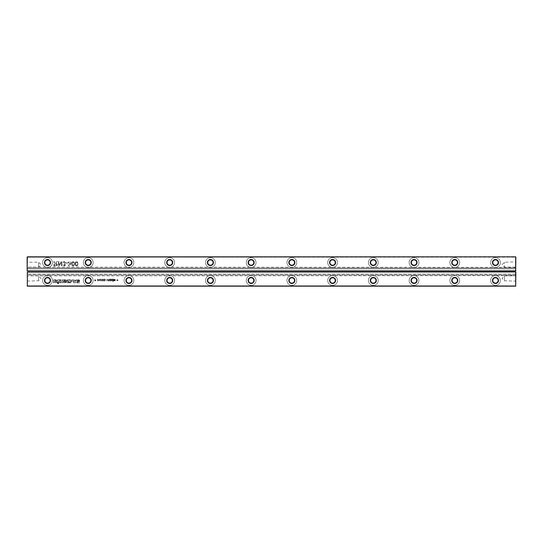 <?xml version="1.0" encoding="UTF-8"?>
<svg xmlns="http://www.w3.org/2000/svg" width="543" height="543" viewBox="0 0 543 543"><rect width="100%" height="100%" fill="white"/><g stroke="black" fill="none" stroke-linecap="round" stroke-linejoin="round"><path stroke-width="0.41" stroke-dasharray="2.71 2.04" d="M27.313 286.161L515.687 286.161L27.313 286.161L27.313 272.152L515.687 272.152L515.687 286.161M57.958 283.086L57.388 283.086L57.388 283.541L57.958 283.541L57.958 283.086L57.388 283.086L57.388 283.541L57.958 283.541L57.958 283.086M58.753 283.086L58.203 283.086L58.203 283.541L58.753 283.541L58.753 283.086L58.203 283.086L58.203 283.541L58.753 283.541L58.753 283.086M65.221 280.629L63.497 280.826L63.483 282.631L65.927 282.645L66.097 282.068L64.054 282.245L64.067 281.267L64.536 281.179L65.431 281.471L64.617 281.471L64.617 281.898L66.097 281.898L66.097 281.281L65.221 280.629L63.497 280.826L63.483 282.631L65.927 282.645L66.097 282.068L64.054 282.245L64.067 281.267L64.536 281.179L65.431 281.471L64.617 281.471L64.617 281.898L66.097 281.898L66.097 281.281L65.221 280.629M53.458 280.229L53.458 279.733L72.606 279.733L73.997 282.367L79.692 282.367L79.692 282.862L73.651 282.862L72.233 280.229L53.458 280.229L53.458 279.733L72.606 279.733L73.997 282.367L79.692 282.367L79.692 282.862L73.651 282.862L72.233 280.229L53.458 280.229M62.879 282.822L62.879 280.67L61.848 280.67L60.619 282.231L60.619 280.683L59.954 280.683L59.954 282.822L60.979 282.822L62.221 281.254L62.221 282.822L62.879 282.822L62.879 280.67L61.848 280.67L60.619 282.231L60.619 280.683L59.954 280.683L59.954 282.822L60.979 282.822L62.221 281.254L62.221 282.822L62.879 282.822M74.201 279.733L73.475 279.733L74.642 281.885L75.497 281.885L76.685 279.733L75.735 280.12L73.475 279.733L74.642 281.885L75.497 281.885L76.685 279.733L75.735 280.12L74.201 279.733M68.852 282.822L68.852 282.326L67.156 282.326L68.757 281.98L68.757 281.539L67.156 281.199L68.88 281.199L68.88 280.683L66.504 280.683L66.504 282.822L68.852 282.822L68.852 282.326L67.156 282.326L68.757 281.98L68.757 281.539L67.156 281.199L68.88 281.199L68.88 280.683L66.504 280.683L66.504 282.822L68.852 282.822M53.485 282.822L54.151 282.822L54.151 282.068L55.529 282.068L55.529 282.822L56.194 282.822L56.194 280.67L55.529 280.67L55.529 281.484L54.151 281.484L54.151 280.67L53.485 280.67L53.485 282.822L54.151 282.822L54.151 282.068L55.529 282.068L55.529 282.822L56.194 282.822L56.194 280.67L55.529 280.67L55.529 281.484L54.151 281.484L54.151 280.67L53.485 280.67L53.485 282.822M77.554 280.738L77.649 280.331L78.959 280.31L78.206 280.962L79.678 280.962L79.678 280.344L78.81 279.693L77.086 279.883L77.072 281.695L79.516 281.708L79.678 281.125L77.635 281.308L77.649 280.331L78.117 280.242L79.013 280.534L78.206 280.534L78.206 280.962L79.678 280.962L79.678 280.344L78.81 279.693L77.086 279.883L77.072 281.695L79.516 281.708L79.678 281.125L78.144 281.403L77.554 280.738M71.819 281.376L71.9 280.683L70.923 281.24L69.253 280.683L69.253 282.822L71.737 282.699L71.914 282.109L71.54 281.525L71.9 280.683L70.923 281.24L69.253 280.683L69.253 282.822L71.737 282.699L71.819 281.376M57.958 282.835L59.513 282.34L59.418 280.894L56.974 280.711L56.811 282.659L57.958 282.835L59.513 282.34L59.418 280.894L56.974 280.711L56.811 282.659L57.958 282.835M113.283 281.654L113.283 279.075L112.055 279.204L111.756 280.588L112.469 281.07L112.992 280.779L113.283 281.654L113.283 279.075L112.055 279.204L111.661 280.066L112.041 280.941L112.992 280.779L113.283 281.654M111.295 280.344L111.369 279.075L109.835 279.231L109.896 280.066L110.996 280.331L110.534 280.772L109.747 280.48L109.883 280.806L111.179 280.86L111.369 279.075L109.835 279.231L109.896 280.066L110.996 280.331L110.534 280.772L109.747 280.48L109.883 280.806L110.962 281.009L111.295 280.344M108.973 280.582L108.328 280.636L107.901 279.075L107.819 280.663L107.31 280.697L106.795 279.075L106.795 280.996L108.722 281.07L109.299 280.412L109.299 279.075L108.668 280.772L107.901 279.075L107.819 280.663L107.31 280.697L106.795 279.075L106.795 280.996L109.15 280.907L109.007 279.075L108.973 280.582M102.736 280.364L103.618 279.964L103.353 279.156L102.451 279.224L102.22 279.665L103.401 279.652L102.294 280.507L102.675 281.03L103.516 280.833L102.586 280.548L103.618 279.964L103.353 279.156L102.451 279.224L102.22 279.665L103.401 279.652L102.294 280.507L102.675 281.03L103.516 280.833L102.736 280.364M105.193 280.134L105.376 279.38L104.222 279.224L103.991 279.665L105.172 279.652L104.127 280.249L104.263 280.935L105.288 280.833L104.358 280.548L105.464 279.686L105.125 279.156L104.222 279.224L103.991 279.665L105.172 279.652L104.127 280.249L104.263 280.935L105.288 280.833L104.358 280.548L105.193 280.134M101.555 280.996L101.846 279.075L101.555 280.996M97.401 280.751L98.575 280.833L97.645 280.548L98.677 279.964L98.412 279.156L97.509 279.224L97.272 279.665L98.453 279.652L97.346 280.507L97.733 281.03L98.575 280.833L97.645 280.548L98.751 279.686L98.032 279.075L97.272 279.665L98.453 279.652L97.401 280.751M100.116 280.548L99.457 279.075L98.86 280.996L99.593 279.475L99.96 280.996L100.631 279.516L101.371 280.996L100.76 279.075L100.116 280.548L99.457 279.075L98.86 280.996L99.593 279.475L99.96 280.996L100.631 279.516L101.371 280.996L100.469 279.075L100.116 280.548M88.237 285.346A4.887 4.887 0 0 0 92.473 278.016A4.887 4.887 0 0 0 84.002 278.016A4.887 4.887 0 0 0 88.237 285.346A4.887 4.887 0 0 0 92.473 278.016A4.887 4.887 0 0 0 84.002 278.016A4.887 4.887 0 0 0 88.237 285.346M95.873 280.181L95.208 280.181L94.916 279.516L94.916 280.181L94.251 280.48L94.916 280.48L94.916 281.138L95.208 280.48L95.873 280.48L94.916 279.516L94.916 280.181L94.251 280.181L94.916 280.48L94.916 281.138L95.873 280.181M169.688 285.346A4.887 4.887 0 0 0 173.923 278.016A4.887 4.887 0 0 0 165.452 278.016A4.887 4.887 0 0 0 169.688 285.346A4.887 4.887 0 0 0 173.923 278.016A4.887 4.887 0 0 0 165.452 278.016A4.887 4.887 0 0 0 169.688 285.346M117.566 280.181L117.268 279.516L117.268 280.181L116.602 280.48L117.268 280.48L117.566 281.138L117.566 280.48L118.231 280.48L117.566 280.181L117.566 279.516L117.268 280.181L116.602 280.181L117.268 280.48L117.268 281.138L117.566 280.48L118.231 280.48L117.566 280.181M128.963 285.346A4.887 4.887 0 0 0 133.198 278.016A4.887 4.887 0 0 0 124.727 278.016A4.887 4.887 0 0 0 128.963 285.346A4.887 4.887 0 0 0 133.198 278.016A4.887 4.887 0 0 0 124.727 278.016A4.887 4.887 0 0 0 128.963 285.346M115.116 280.799L115.354 279.957L113.949 279.957L114.539 279.367L115.34 279.665L115.062 279.231L113.887 279.333L113.894 280.799L114.512 281.07L115.354 279.957L113.949 279.957L114.539 279.367L115.34 279.665L115.062 279.231L113.887 279.333L113.657 280.052L113.894 280.799L115.116 280.799M291.863 285.346A4.887 4.887 0 0 0 296.098 278.016A4.887 4.887 0 0 0 287.627 278.016A4.887 4.887 0 0 0 291.863 285.346A4.887 4.887 0 0 0 296.098 278.016A4.887 4.887 0 0 0 287.627 278.016A4.887 4.887 0 0 0 291.863 285.346M251.137 285.346A4.887 4.887 0 0 0 255.373 278.016A4.887 4.887 0 0 0 246.902 278.016A4.887 4.887 0 0 0 251.137 285.346A4.887 4.887 0 0 0 255.373 278.016A4.887 4.887 0 0 0 246.902 278.016A4.887 4.887 0 0 0 251.137 285.346M210.412 285.346A4.887 4.887 0 0 0 214.648 278.016A4.887 4.887 0 0 0 206.177 278.016A4.887 4.887 0 0 0 210.412 285.346A4.887 4.887 0 0 0 214.648 278.016A4.887 4.887 0 0 0 206.177 278.016A4.887 4.887 0 0 0 210.412 285.346M495.487 285.346A4.887 4.887 0 0 0 499.723 278.016A4.887 4.887 0 0 0 491.252 278.016A4.887 4.887 0 0 0 495.487 285.346A4.887 4.887 0 0 0 499.723 278.016A4.887 4.887 0 0 0 491.252 278.016A4.887 4.887 0 0 0 495.487 285.346M454.762 285.346A4.887 4.887 0 0 0 458.998 278.016A4.887 4.887 0 0 0 450.527 278.016A4.887 4.887 0 0 0 454.762 285.346A4.887 4.887 0 0 0 458.998 278.016A4.887 4.887 0 0 0 450.527 278.016A4.887 4.887 0 0 0 454.762 285.346M414.037 285.346A4.887 4.887 0 0 0 418.273 278.016A4.887 4.887 0 0 0 409.802 278.016A4.887 4.887 0 0 0 414.037 285.346A4.887 4.887 0 0 0 418.273 278.016A4.887 4.887 0 0 0 409.802 278.016A4.887 4.887 0 0 0 414.037 285.346M332.587 285.346A4.887 4.887 0 0 0 336.823 278.016A4.887 4.887 0 0 0 328.352 278.016A4.887 4.887 0 0 0 332.587 285.346A4.887 4.887 0 0 0 336.823 278.016A4.887 4.887 0 0 0 328.352 278.016A4.887 4.887 0 0 0 332.587 285.346M373.312 285.346A4.887 4.887 0 0 0 377.548 278.016A4.887 4.887 0 0 0 369.077 278.016A4.887 4.887 0 0 0 373.312 285.346A4.887 4.887 0 0 0 377.548 278.016A4.887 4.887 0 0 0 369.077 278.016A4.887 4.887 0 0 0 373.312 285.346M47.512 285.346A4.887 4.887 0 0 0 51.748 278.016A4.887 4.887 0 0 0 43.277 278.016A4.887 4.887 0 0 0 47.512 285.346A4.887 4.887 0 0 0 51.748 278.016A4.887 4.887 0 0 0 43.277 278.016A4.887 4.887 0 0 0 47.512 285.346M27.15 272.152L515.687 271.989L27.313 271.989L27.15 285.835M27.313 271.989L515.687 271.989L515.85 281.111L515.85 275.043L27.15 275.043L27.15 274.1L27.15 275.64L27.15 275.043L515.85 275.043L515.85 272.152L515.85 285.835M27.15 275.64L27.15 281.111L27.15 275.64M515.85 274.1L27.15 274.1L515.85 274.1M27.15 281.111L38.553 280.785L40.996 278.342L38.553 275.898L38.553 280.785L38.553 275.898L27.476 275.898L27.476 280.785L27.476 275.898L515.85 275.64L515.524 280.785L515.524 275.898L504.447 275.898L504.447 280.785L504.447 275.898L502.003 278.342L504.447 280.785L515.85 281.111M75.497 280.575L75.07 281.389L74.642 280.575L75.497 280.575L75.07 281.389L74.642 280.575L75.497 280.575M69.938 281.763L71.282 282.021L69.938 282.285L69.938 281.763L71.282 282.021L69.938 282.285L69.938 281.763M58.468 281.213L58.773 282.231L57.402 282.231L57.707 281.199L58.787 281.294L58.773 282.231L57.402 282.231L57.388 281.267L58.468 281.213M111.96 280.073L112.109 279.543L112.842 279.536L112.835 280.595L112.102 280.602L111.96 280.073L112.109 279.543L112.842 279.536L112.835 280.595L112.102 280.602L111.96 280.073M110.996 279.93L109.964 279.638L110.718 279.448L110.996 280.032L110.012 279.774L110.372 279.367L110.996 279.93M88.237 283.147A2.688 2.688 0 0 0 90.566 279.116A2.688 2.688 0 0 0 85.909 279.116A2.688 2.688 0 0 0 88.237 283.147M169.688 283.147A2.688 2.688 0 0 0 172.016 279.116A2.688 2.688 0 0 0 167.359 279.116A2.688 2.688 0 0 0 169.688 283.147M128.963 283.147A2.688 2.688 0 0 0 131.291 279.116A2.688 2.688 0 0 0 126.634 279.116A2.688 2.688 0 0 0 128.963 283.147M113.949 280.256L115.055 280.256L114.512 280.772L113.949 280.256L115.055 280.256L114.512 280.772L113.949 280.256M291.863 283.147A2.688 2.688 0 0 0 294.191 279.116A2.688 2.688 0 0 0 289.534 279.116A2.688 2.688 0 0 0 291.863 283.147M251.137 283.147A2.688 2.688 0 0 0 253.466 279.116A2.688 2.688 0 0 0 248.809 279.116A2.688 2.688 0 0 0 251.137 283.147M210.412 283.147A2.688 2.688 0 0 0 212.741 279.116A2.688 2.688 0 0 0 208.084 279.116A2.688 2.688 0 0 0 210.412 283.147M495.487 283.147A2.688 2.688 0 0 0 497.816 279.116A2.688 2.688 0 0 0 493.159 279.116A2.688 2.688 0 0 0 495.487 283.147M454.762 283.147A2.688 2.688 0 0 0 457.091 279.116A2.688 2.688 0 0 0 452.434 279.116A2.688 2.688 0 0 0 454.762 283.147M414.037 283.147A2.688 2.688 0 0 0 416.366 279.116A2.688 2.688 0 0 0 411.709 279.116A2.688 2.688 0 0 0 414.037 283.147M332.587 283.147A2.688 2.688 0 0 0 334.916 279.116A2.688 2.688 0 0 0 330.259 279.116A2.688 2.688 0 0 0 332.587 283.147M373.312 283.147A2.688 2.688 0 0 0 375.641 279.116A2.688 2.688 0 0 0 370.984 279.116A2.688 2.688 0 0 0 373.312 283.147M47.512 283.147A2.688 2.688 0 0 0 49.841 279.116A2.688 2.688 0 0 0 45.184 279.116A2.688 2.688 0 0 0 47.512 283.147M27.313 271.011L515.687 271.011L27.313 271.011L515.687 271.011L27.313 271.011L27.313 257.165L515.687 257.165L515.687 271.011M27.15 268.9L515.85 268.9L515.85 270.848L515.85 267.36L515.85 268.9L27.15 268.9L27.15 267.36L27.15 267.957L515.85 267.957L27.15 267.957L27.15 268.9M27.15 257.165L27.15 270.848M27.15 261.889L27.15 267.36L27.15 261.889L27.15 267.36L27.476 262.215L38.553 262.215L38.553 267.102L38.553 262.215L40.996 264.658L38.553 267.102L27.476 267.102L515.85 267.36L515.85 261.889L515.85 267.36L515.524 262.215L515.524 267.102L504.447 267.102L504.447 262.215L504.447 267.102L502.003 264.658L504.447 262.215L515.85 261.889M27.313 256.839L515.687 256.839L515.85 270.848M210.412 267.428A4.887 4.887 0 0 0 214.648 260.097A4.887 4.887 0 0 0 206.177 260.097A4.887 4.887 0 0 0 210.412 267.428A4.887 4.887 0 0 0 214.648 260.097A4.887 4.887 0 0 0 206.177 260.097A4.887 4.887 0 0 0 210.412 267.428M169.688 267.428A4.887 4.887 0 0 0 173.923 260.097A4.887 4.887 0 0 0 165.452 260.097A4.887 4.887 0 0 0 169.688 267.428A4.887 4.887 0 0 0 173.923 260.097A4.887 4.887 0 0 0 165.452 260.097A4.887 4.887 0 0 0 169.688 267.428M65.14 261.97L64.054 261.563L63.069 261.923L62.621 262.846L63.137 262.975L64.074 262.079L65.058 262.968L64.793 263.572L63.707 263.749L64.8 264.916L64.583 265.364L62.621 264.903L63.083 265.751L63.986 266.056L65.153 265.493L64.712 264.068L65.574 262.968L65.14 261.97L64.054 261.563L63.069 261.923L62.621 262.846L63.137 262.975L64.074 262.079L65.058 262.968L64.793 263.572L63.707 263.749L64.8 264.916L64.583 265.364L62.621 264.903L63.083 265.751L63.986 266.056L65.316 264.943L64.712 264.068L65.574 262.968L65.14 261.97M67.753 263.362L67.753 262.846L66.09 262.846L66.09 263.362L67.753 263.362L67.753 262.846L66.09 262.846L66.09 263.362L67.753 263.362M73.909 261.787L72.056 261.957L71.608 263.81L72.267 265.832L73.081 266.056L74.208 265.5L74.561 263.81L73.909 261.787L72.056 261.957L71.608 263.81L72.267 265.832L73.753 265.914L74.561 263.81L73.909 261.787M70.23 264.068L71.092 262.968L70.665 261.97L69.572 261.563L68.588 261.923L68.14 262.846L68.656 262.975L69.592 262.079L70.583 262.968L70.318 263.572L69.226 263.749L70.325 264.916L70.101 265.364L68.14 264.903L68.601 265.751L69.504 266.056L70.671 265.493L70.23 264.068L71.092 262.968L70.665 261.97L69.572 261.563L68.588 261.923L68.14 262.846L68.656 262.975L69.592 262.079L70.583 262.968L70.318 263.572L69.226 263.749L70.325 264.916L70.101 265.364L68.14 264.903L68.601 265.751L69.504 266.056L70.671 265.493L70.23 264.068M78.029 263.81L77.371 261.787L75.518 261.957L75.077 263.81L75.728 265.832L77.221 265.914L78.029 263.81L77.371 261.787L75.518 261.957L75.077 263.81L75.728 265.832L77.221 265.914L78.029 263.81M88.237 267.428A4.887 4.887 0 0 0 92.473 260.097A4.887 4.887 0 0 0 84.002 260.097A4.887 4.887 0 0 0 88.237 267.428A4.887 4.887 0 0 0 92.473 260.097A4.887 4.887 0 0 0 84.002 260.097A4.887 4.887 0 0 0 88.237 267.428M128.963 267.428A4.887 4.887 0 0 0 133.198 260.097A4.887 4.887 0 0 0 124.727 260.097A4.887 4.887 0 0 0 128.963 267.428A4.887 4.887 0 0 0 133.198 260.097A4.887 4.887 0 0 0 124.727 260.097A4.887 4.887 0 0 0 128.963 267.428M251.137 267.428A4.887 4.887 0 0 0 255.373 260.097A4.887 4.887 0 0 0 246.902 260.097A4.887 4.887 0 0 0 251.137 267.428A4.887 4.887 0 0 0 255.373 260.097A4.887 4.887 0 0 0 246.902 260.097A4.887 4.887 0 0 0 251.137 267.428M454.762 267.428A4.887 4.887 0 0 0 458.998 260.097A4.887 4.887 0 0 0 450.527 260.097A4.887 4.887 0 0 0 454.762 267.428A4.887 4.887 0 0 0 458.998 260.097A4.887 4.887 0 0 0 450.527 260.097A4.887 4.887 0 0 0 454.762 267.428M414.037 267.428A4.887 4.887 0 0 0 418.273 260.097A4.887 4.887 0 0 0 409.802 260.097A4.887 4.887 0 0 0 414.037 267.428A4.887 4.887 0 0 0 418.273 260.097A4.887 4.887 0 0 0 409.802 260.097A4.887 4.887 0 0 0 414.037 267.428M373.312 267.428A4.887 4.887 0 0 0 377.548 260.097A4.887 4.887 0 0 0 369.077 260.097A4.887 4.887 0 0 0 373.312 267.428A4.887 4.887 0 0 0 377.548 260.097A4.887 4.887 0 0 0 369.077 260.097A4.887 4.887 0 0 0 373.312 267.428M291.863 267.428A4.887 4.887 0 0 0 296.098 260.097A4.887 4.887 0 0 0 287.627 260.097A4.887 4.887 0 0 0 291.863 267.428A4.887 4.887 0 0 0 296.098 260.097A4.887 4.887 0 0 0 287.627 260.097A4.887 4.887 0 0 0 291.863 267.428M332.587 267.428A4.887 4.887 0 0 0 336.823 260.097A4.887 4.887 0 0 0 328.352 260.097A4.887 4.887 0 0 0 332.587 267.428A4.887 4.887 0 0 0 336.823 260.097A4.887 4.887 0 0 0 328.352 260.097A4.887 4.887 0 0 0 332.587 267.428M58.895 261.563L58.386 261.563L58.386 266.056L58.936 266.056L61.339 262.371L61.339 266.056L61.848 266.056L61.848 261.563L61.298 261.563L58.895 265.242L58.895 261.563L58.386 261.563L58.386 266.056L58.936 266.056L61.339 262.371L61.339 266.056L61.848 266.056L61.848 261.563L61.298 261.563L58.895 265.242L58.895 261.563M47.512 267.428A4.887 4.887 0 0 0 51.748 260.097A4.887 4.887 0 0 0 43.277 260.097A4.887 4.887 0 0 0 47.512 267.428A4.887 4.887 0 0 0 51.748 260.097A4.887 4.887 0 0 0 43.277 260.097A4.887 4.887 0 0 0 47.512 267.428M57.354 264.835L57.049 264.034L56.112 263.62L57.565 261.563L56.981 261.563L55.087 263.62L54.402 263.62L54.402 261.563L53.893 261.563L53.893 266.056L56.676 265.934L57.171 265.507L57.049 264.034L56.112 263.62L57.565 261.563L56.981 261.563L55.087 263.62L54.402 263.62L54.402 261.563L53.893 261.563L53.893 266.056L56.676 265.934L57.354 264.835M495.487 267.428A4.887 4.887 0 0 0 499.723 260.097A4.887 4.887 0 0 0 491.252 260.097A4.887 4.887 0 0 0 495.487 267.428A4.887 4.887 0 0 0 499.723 260.097A4.887 4.887 0 0 0 491.252 260.097A4.887 4.887 0 0 0 495.487 267.428M210.412 265.228A2.688 2.688 0 0 0 212.741 261.197A2.688 2.688 0 0 0 208.084 261.197A2.688 2.688 0 0 0 210.412 265.228M169.688 265.228A2.688 2.688 0 0 0 172.016 261.197A2.688 2.688 0 0 0 167.359 261.197A2.688 2.688 0 0 0 169.688 265.228M72.124 263.81L72.395 262.391L73.767 262.391L73.787 265.201L72.395 265.242L72.124 263.81L72.395 262.391L73.767 262.391L73.787 265.201L72.395 265.242L72.124 263.81M75.586 263.81L75.864 262.391L77.235 262.391L77.249 265.201L75.857 265.242L75.586 263.81L75.864 262.391L77.235 262.391L77.249 265.201L75.857 265.242L75.586 263.81M88.237 265.228A2.688 2.688 0 0 0 90.566 261.197A2.688 2.688 0 0 0 85.909 261.197A2.688 2.688 0 0 0 88.237 265.228M128.963 265.228A2.688 2.688 0 0 0 131.291 261.197A2.688 2.688 0 0 0 126.634 261.197A2.688 2.688 0 0 0 128.963 265.228M251.137 265.228A2.688 2.688 0 0 0 253.466 261.197A2.688 2.688 0 0 0 248.809 261.197A2.688 2.688 0 0 0 251.137 265.228M454.762 265.228A2.688 2.688 0 0 0 457.091 261.197A2.688 2.688 0 0 0 452.434 261.197A2.688 2.688 0 0 0 454.762 265.228M414.037 265.228A2.688 2.688 0 0 0 416.366 261.197A2.688 2.688 0 0 0 411.709 261.197A2.688 2.688 0 0 0 414.037 265.228M373.312 265.228A2.688 2.688 0 0 0 375.641 261.197A2.688 2.688 0 0 0 370.984 261.197A2.688 2.688 0 0 0 373.312 265.228M291.863 265.228A2.688 2.688 0 0 0 294.191 261.197A2.688 2.688 0 0 0 289.534 261.197A2.688 2.688 0 0 0 291.863 265.228M332.587 265.228A2.688 2.688 0 0 0 334.916 261.197A2.688 2.688 0 0 0 330.259 261.197A2.688 2.688 0 0 0 332.587 265.228M47.512 265.228A2.688 2.688 0 0 0 49.841 261.197A2.688 2.688 0 0 0 45.184 261.197A2.688 2.688 0 0 0 47.512 265.228M54.402 264.129L56.323 264.21L56.845 264.848L56.594 265.344L54.402 265.541L54.402 264.129L56.323 264.21L56.845 264.848L56.594 265.344L54.402 265.541L54.402 264.129M495.487 265.228A2.688 2.688 0 0 0 497.816 261.197A2.688 2.688 0 0 0 493.159 261.197A2.688 2.688 0 0 0 495.487 265.228"/><path stroke-width="0.81" d="M27.313 286.161L27.313 272.152L27.313 286.161L515.687 286.161L515.687 271.989L27.313 272.152L515.687 271.989M515.85 272.152L515.687 286.161M27.15 285.998L515.85 285.998M373.312 283.473A3.014 3.014 0 0 0 375.926 278.953A3.014 3.014 0 0 0 370.699 278.953A3.014 3.014 0 0 0 373.312 283.473M332.587 283.473A3.014 3.014 0 0 0 335.201 278.953A3.014 3.014 0 0 0 329.974 278.953A3.014 3.014 0 0 0 332.587 283.473M251.137 283.473A3.014 3.014 0 0 0 253.751 278.953A3.014 3.014 0 0 0 248.524 278.953A3.014 3.014 0 0 0 251.137 283.473M291.863 283.473A3.014 3.014 0 0 0 294.476 278.953A3.014 3.014 0 0 0 289.249 278.953A3.014 3.014 0 0 0 291.863 283.473M128.963 283.473A3.014 3.014 0 0 0 131.576 278.953A3.014 3.014 0 0 0 126.349 278.953A3.014 3.014 0 0 0 128.963 283.473M169.688 283.473A3.014 3.014 0 0 0 172.301 278.953A3.014 3.014 0 0 0 167.074 278.953A3.014 3.014 0 0 0 169.688 283.473M210.412 283.473A3.014 3.014 0 0 0 213.026 278.953A3.014 3.014 0 0 0 207.799 278.953A3.014 3.014 0 0 0 210.412 283.473M495.487 283.473A3.014 3.014 0 0 0 498.101 278.953A3.014 3.014 0 0 0 492.874 278.953A3.014 3.014 0 0 0 495.487 283.473M454.762 283.473A3.014 3.014 0 0 0 457.376 278.953A3.014 3.014 0 0 0 452.149 278.953A3.014 3.014 0 0 0 454.762 283.473M414.037 283.473A3.014 3.014 0 0 0 416.651 278.953A3.014 3.014 0 0 0 411.424 278.953A3.014 3.014 0 0 0 414.037 283.473M88.237 283.473A3.014 3.014 0 0 0 90.851 278.953A3.014 3.014 0 0 0 85.624 278.953A3.014 3.014 0 0 0 88.237 283.473M47.512 283.473A3.014 3.014 0 0 0 50.126 278.953A3.014 3.014 0 0 0 44.899 278.953A3.014 3.014 0 0 0 47.512 283.473M373.312 283.147A2.688 2.688 0 0 0 375.641 279.116A2.688 2.688 0 0 0 370.984 279.116A2.688 2.688 0 0 0 373.312 283.147M332.587 283.147A2.688 2.688 0 0 0 334.916 279.116A2.688 2.688 0 0 0 330.259 279.116A2.688 2.688 0 0 0 332.587 283.147M251.137 283.147A2.688 2.688 0 0 0 253.466 279.116A2.688 2.688 0 0 0 248.809 279.116A2.688 2.688 0 0 0 251.137 283.147M291.863 283.147A2.688 2.688 0 0 0 294.191 279.116A2.688 2.688 0 0 0 289.534 279.116A2.688 2.688 0 0 0 291.863 283.147M128.963 283.147A2.688 2.688 0 0 0 131.291 279.116A2.688 2.688 0 0 0 126.634 279.116A2.688 2.688 0 0 0 128.963 283.147M169.688 283.147A2.688 2.688 0 0 0 172.016 279.116A2.688 2.688 0 0 0 167.359 279.116A2.688 2.688 0 0 0 169.688 283.147M210.412 283.147A2.688 2.688 0 0 0 212.741 279.116A2.688 2.688 0 0 0 208.084 279.116A2.688 2.688 0 0 0 210.412 283.147M495.487 283.147A2.688 2.688 0 0 0 497.816 279.116A2.688 2.688 0 0 0 493.159 279.116A2.688 2.688 0 0 0 495.487 283.147M454.762 283.147A2.688 2.688 0 0 0 457.091 279.116A2.688 2.688 0 0 0 452.434 279.116A2.688 2.688 0 0 0 454.762 283.147M414.037 283.147A2.688 2.688 0 0 0 416.366 279.116A2.688 2.688 0 0 0 411.709 279.116A2.688 2.688 0 0 0 414.037 283.147M88.237 283.147A2.688 2.688 0 0 0 90.566 279.116A2.688 2.688 0 0 0 85.909 279.116A2.688 2.688 0 0 0 88.237 283.147M47.512 283.147A2.688 2.688 0 0 0 49.841 279.116A2.688 2.688 0 0 0 45.184 279.116A2.688 2.688 0 0 0 47.512 283.147M515.85 270.848L27.15 270.848L27.15 257.002L515.687 256.839L515.687 270.848L515.85 257.002M27.15 270.848L27.313 256.839L515.687 256.839M27.313 271.011L515.687 271.011M291.863 265.554A3.014 3.014 0 0 0 294.476 261.034A3.014 3.014 0 0 0 289.249 261.034A3.014 3.014 0 0 0 291.863 265.554M332.587 265.554A3.014 3.014 0 0 0 335.201 261.034A3.014 3.014 0 0 0 329.974 261.034A3.014 3.014 0 0 0 332.587 265.554M373.312 265.554A3.014 3.014 0 0 0 375.926 261.034A3.014 3.014 0 0 0 370.699 261.034A3.014 3.014 0 0 0 373.312 265.554M454.762 265.554A3.014 3.014 0 0 0 457.376 261.034A3.014 3.014 0 0 0 452.149 261.034A3.014 3.014 0 0 0 454.762 265.554M414.037 265.554A3.014 3.014 0 0 0 416.651 261.034A3.014 3.014 0 0 0 411.424 261.034A3.014 3.014 0 0 0 414.037 265.554M210.412 265.554A3.014 3.014 0 0 0 213.026 261.034A3.014 3.014 0 0 0 207.799 261.034A3.014 3.014 0 0 0 210.412 265.554M251.137 265.554A3.014 3.014 0 0 0 253.751 261.034A3.014 3.014 0 0 0 248.524 261.034A3.014 3.014 0 0 0 251.137 265.554M495.487 265.554A3.014 3.014 0 0 0 498.101 261.034A3.014 3.014 0 0 0 492.874 261.034A3.014 3.014 0 0 0 495.487 265.554M47.512 265.554A3.014 3.014 0 0 0 50.126 261.034A3.014 3.014 0 0 0 44.899 261.034A3.014 3.014 0 0 0 47.512 265.554M88.237 265.554A3.014 3.014 0 0 0 90.851 261.034A3.014 3.014 0 0 0 85.624 261.034A3.014 3.014 0 0 0 88.237 265.554M169.688 265.554A3.014 3.014 0 0 0 172.301 261.034A3.014 3.014 0 0 0 167.074 261.034A3.014 3.014 0 0 0 169.688 265.554M128.963 265.554A3.014 3.014 0 0 0 131.576 261.034A3.014 3.014 0 0 0 126.349 261.034A3.014 3.014 0 0 0 128.963 265.554M291.863 265.228A2.688 2.688 0 0 0 294.191 261.197A2.688 2.688 0 0 0 289.534 261.197A2.688 2.688 0 0 0 291.863 265.228M332.587 265.228A2.688 2.688 0 0 0 334.916 261.197A2.688 2.688 0 0 0 330.259 261.197A2.688 2.688 0 0 0 332.587 265.228M373.312 265.228A2.688 2.688 0 0 0 375.641 261.197A2.688 2.688 0 0 0 370.984 261.197A2.688 2.688 0 0 0 373.312 265.228M454.762 265.228A2.688 2.688 0 0 0 457.091 261.197A2.688 2.688 0 0 0 452.434 261.197A2.688 2.688 0 0 0 454.762 265.228M414.037 265.228A2.688 2.688 0 0 0 416.366 261.197A2.688 2.688 0 0 0 411.709 261.197A2.688 2.688 0 0 0 414.037 265.228M210.412 265.228A2.688 2.688 0 0 0 212.741 261.197A2.688 2.688 0 0 0 208.084 261.197A2.688 2.688 0 0 0 210.412 265.228M251.137 265.228A2.688 2.688 0 0 0 253.466 261.197A2.688 2.688 0 0 0 248.809 261.197A2.688 2.688 0 0 0 251.137 265.228M495.487 265.228A2.688 2.688 0 0 0 497.816 261.197A2.688 2.688 0 0 0 493.159 261.197A2.688 2.688 0 0 0 495.487 265.228M47.512 265.228A2.688 2.688 0 0 0 49.841 261.197A2.688 2.688 0 0 0 45.184 261.197A2.688 2.688 0 0 0 47.512 265.228M88.237 265.228A2.688 2.688 0 0 0 90.566 261.197A2.688 2.688 0 0 0 85.909 261.197A2.688 2.688 0 0 0 88.237 265.228M169.688 265.228A2.688 2.688 0 0 0 172.016 261.197A2.688 2.688 0 0 0 167.359 261.197A2.688 2.688 0 0 0 169.688 265.228M128.963 265.228A2.688 2.688 0 0 0 131.291 261.197A2.688 2.688 0 0 0 126.634 261.197A2.688 2.688 0 0 0 128.963 265.228"/></g></svg>
